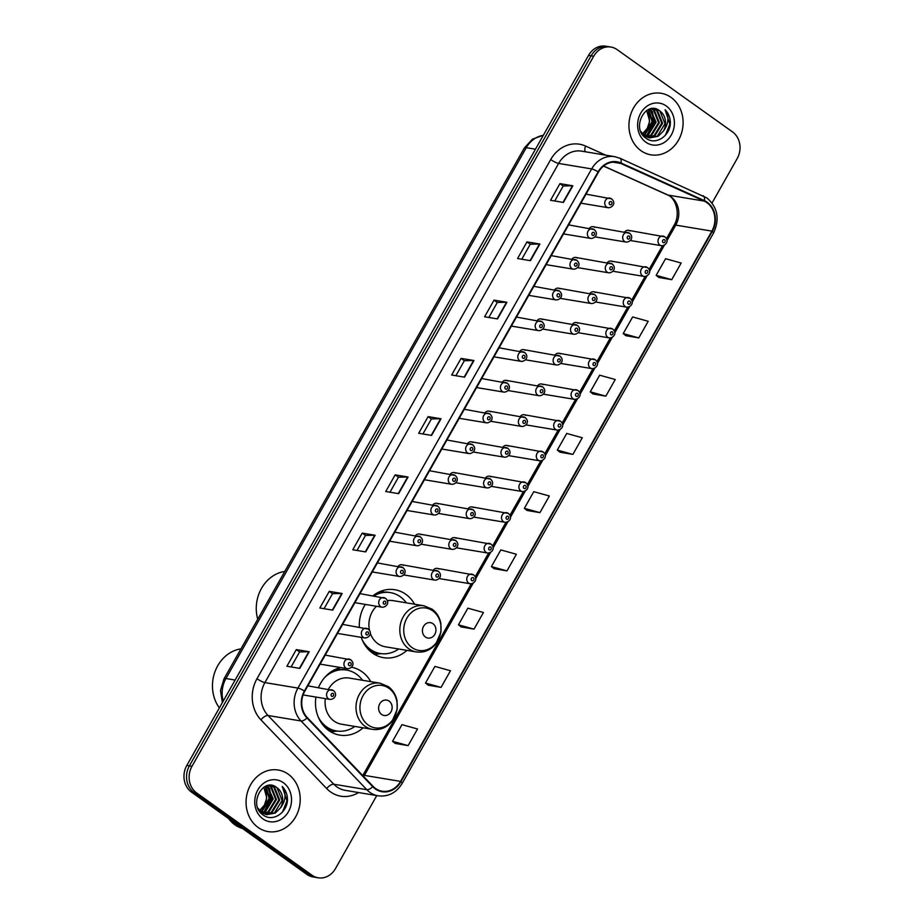 <?xml version="1.0" encoding="UTF-8"?>
<svg xmlns="http://www.w3.org/2000/svg" width="924" height="924" viewBox="0 0 924 924"><rect width="100%" height="100%" fill="white"/><g stroke="black" fill="none" stroke-linecap="round" stroke-linejoin="round"><path stroke-width="1.39" d="M370.778 681.646A34.442 29.764 99.4 0 0 362.023 671.748A34.442 29.764 99.4 0 0 351.478 667.244M340.633 667.555A34.442 29.764 99.4 0 0 318.491 687.606M315.892 697.054A34.442 29.764 99.4 0 0 328.759 730.538A34.442 29.764 99.4 0 0 339.732 735.123A34.442 29.764 99.4 0 0 363.097 727.812M414.587 604.215A34.442 29.764 99.4 0 0 405.832 594.305A34.442 29.764 99.4 0 0 394.848 589.731A34.442 29.764 99.4 0 0 372.961 595.795M365.292 604.411A34.442 29.764 99.4 0 0 359.332 627.153M361.226 637.352A34.442 29.764 99.4 0 0 372.568 653.106A34.442 29.764 99.4 0 0 383.552 657.68A34.442 29.764 99.4 0 0 406.918 650.369M577.361 258.085A4.874 4.216 99.4 0 0 575.814 257.438A4.874 4.216 99.4 0 0 571.968 259.055M559.979 288.819A4.874 4.216 99.4 0 0 558.431 288.173A4.874 4.216 99.4 0 0 554.573 289.778M542.596 319.554A4.874 4.216 99.4 0 0 541.037 318.907A4.874 4.216 99.4 0 0 537.191 320.512M525.202 350.277A4.874 4.216 99.4 0 0 523.654 349.63A4.874 4.216 99.4 0 0 519.808 351.247M507.819 381.011A4.874 4.216 99.4 0 0 506.271 380.365A4.874 4.216 99.4 0 0 502.413 381.97M490.436 411.746A4.874 4.216 99.4 0 0 488.877 411.099A4.874 4.216 99.4 0 0 485.031 412.705M473.042 442.469A4.874 4.216 99.4 0 0 471.494 441.822A4.874 4.216 99.4 0 0 467.648 443.439M455.659 473.204A4.874 4.216 99.4 0 0 454.111 472.557A4.874 4.216 99.4 0 0 450.254 474.162M438.276 503.938A4.874 4.216 99.4 0 0 436.717 503.291A4.874 4.216 99.4 0 0 432.871 504.897M420.882 534.661A4.874 4.216 99.4 0 0 419.334 534.014A4.874 4.216 99.4 0 0 415.488 535.631M403.499 565.396A4.874 4.216 99.4 0 0 401.952 564.749A4.874 4.216 99.4 0 0 398.094 566.354M594.756 227.362A4.874 4.216 99.4 0 0 593.196 226.715A4.874 4.216 99.4 0 0 589.35 228.32M525.756 415.373A4.874 4.216 99.4 0 0 524.208 414.726A4.874 4.216 99.4 0 0 520.362 416.331M508.373 446.096A4.874 4.216 99.4 0 0 506.826 445.449A4.874 4.216 99.4 0 0 502.968 447.066M595.31 292.446A4.874 4.216 99.4 0 0 593.751 291.799A4.874 4.216 99.4 0 0 589.905 293.405M490.991 476.83A4.874 4.216 99.4 0 0 489.431 476.183A4.874 4.216 99.4 0 0 485.585 477.789M612.693 261.711A4.874 4.216 99.4 0 0 611.145 261.065A4.874 4.216 99.4 0 0 607.287 262.682M543.15 384.638A4.874 4.216 99.4 0 0 541.591 383.991A4.874 4.216 99.4 0 0 537.745 385.597M577.916 323.181A4.874 4.216 99.4 0 0 576.368 322.534A4.874 4.216 99.4 0 0 572.522 324.139M560.533 353.904A4.874 4.216 99.4 0 0 558.985 353.257A4.874 4.216 99.4 0 0 555.128 354.874M473.596 507.565A4.874 4.216 99.4 0 0 472.048 506.918A4.874 4.216 99.4 0 0 468.202 508.523M456.213 538.288A4.874 4.216 99.4 0 0 454.666 537.641A4.874 4.216 99.4 0 0 450.808 539.258M438.831 569.022A4.874 4.216 99.4 0 0 437.271 568.375A4.874 4.216 99.4 0 0 433.425 569.981M630.076 230.988A4.874 4.216 99.4 0 0 628.528 230.342A4.874 4.216 99.4 0 0 624.682 231.947M383.714 592.134A34.442 29.764 99.4 0 0 382.086 590.794M339.905 669.577A34.442 29.764 99.4 0 0 338.265 668.225M712.058 202.98L737.179 158.57A19.496 16.851 99.4 0 0 732.524 131.901L617.174 49.653A19.496 16.851 99.4 0 0 610.96 47.055L605.798 46.2A19.496 16.851 99.4 0 0 588.53 55.405L186.821 765.43A19.496 16.851 99.4 0 0 191.476 792.099L306.826 874.347A19.496 16.851 99.4 0 0 313.04 876.945L315.627 877.373A19.496 16.851 99.4 0 1 309.401 874.774A19.496 16.851 99.4 0 0 315.627 877.373L318.202 877.8A19.496 16.851 99.4 0 0 335.47 868.595L376.773 795.587M608.373 46.627A19.496 16.851 99.4 0 0 591.106 55.833L189.397 765.857A19.496 16.851 99.4 0 0 194.052 792.526L309.401 874.774L194.052 792.526A19.496 16.851 99.4 0 1 189.397 765.857L591.106 55.833A19.496 16.851 99.4 0 1 608.373 46.627M671.09 97.436A31.197 26.958 99.4 0 0 661.134 93.289A31.197 26.958 99.4 0 0 630.965 113.617A31.197 26.958 99.4 0 0 640.956 150.681A31.197 26.958 99.4 0 0 650.9 154.828A31.197 26.958 99.4 0 0 681.069 134.5A31.197 26.958 99.4 0 0 671.09 97.436A31.197 26.958 99.4 0 0 661.134 93.289A31.197 26.958 99.4 0 0 630.965 113.617A31.197 26.958 99.4 0 0 640.956 150.681A31.197 26.958 99.4 0 0 650.9 154.828A31.197 26.958 99.4 0 0 681.069 134.5A31.197 26.958 99.4 0 0 671.09 97.436M288.207 774.173A31.197 26.958 99.4 0 0 278.263 770.027A31.197 26.958 99.4 0 0 248.094 790.355A31.197 26.958 99.4 0 0 258.073 827.43A31.197 26.958 99.4 0 0 268.018 831.577A31.197 26.958 99.4 0 0 298.186 811.249A31.197 26.958 99.4 0 0 288.207 774.173A31.197 26.958 99.4 0 0 278.263 770.027A31.197 26.958 99.4 0 0 248.094 790.355A31.197 26.958 99.4 0 0 258.073 827.43A31.197 26.958 99.4 0 0 268.018 831.577A31.197 26.958 99.4 0 0 298.186 811.249A31.197 26.958 99.4 0 0 288.207 774.173M706.906 202.668A20.802 17.972 -80.6 0 1 711.873 231.115L400.542 781.392A20.802 17.972 -80.6 0 1 382.132 791.198A20.802 17.972 -80.6 0 1 373.042 786.312L307.288 717.601A20.802 17.972 -80.6 0 1 304.77 691.279L598.498 172.107A20.802 17.972 -80.6 0 1 616.92 162.289A20.802 17.972 -80.6 0 1 620.789 163.467L704.146 201.085A20.802 17.972 -80.6 0 1 706.906 202.668M707.16 202.229A21.321 18.422 99.4 0 0 704.331 200.6L620.974 162.982A21.321 18.422 99.4 0 0 598.128 171.841L304.4 691.002A21.321 18.422 99.4 0 0 306.976 717.983L372.73 786.705A21.321 18.422 99.4 0 0 400.924 781.658L712.242 231.393A21.321 18.422 99.4 0 0 707.16 202.229M395.241 743.427L408.108 745.622L417.521 728.99L401.963 724.659L392.55 741.302L395.345 743.497M428.193 685.181L441.06 687.387L450.473 670.743L434.915 666.412L425.502 683.055L428.297 685.261M461.145 626.934L474.012 629.14L483.437 612.496L467.867 608.177L458.454 624.809L461.249 627.015M494.097 568.687L506.964 570.893L516.389 554.25L500.82 549.93L491.406 566.574L494.201 568.768M658.87 277.477L671.736 279.672L681.15 263.028L665.592 258.708L656.167 275.352L658.962 277.547M625.918 335.712L638.784 337.918L648.198 321.275L632.64 316.955L623.215 333.587L626.01 335.793M592.965 393.959L605.832 396.165L615.245 379.521L599.676 375.19L590.263 391.834L593.058 394.04M560.002 452.206L572.88 454.4L582.293 437.768L566.724 433.437L557.311 450.08L560.106 452.286M527.05 510.452L539.928 512.647L549.341 496.003L533.772 491.683L524.358 508.327L527.154 510.522M610.96 47.055A19.496 16.851 99.4 0 0 593.693 56.26L191.984 766.285A19.496 16.851 99.4 0 0 196.627 792.954L311.989 875.213A19.496 16.851 99.4 0 0 318.202 877.8M365.696 551.905L352.795 549.757L362.208 533.113L375.109 535.262L365.696 551.905M332.744 610.14L319.843 608.004L329.256 591.36L342.157 593.508L332.744 610.14M299.792 668.387L286.89 666.239L296.304 649.607L309.205 651.743L299.792 668.387M464.553 377.165L451.651 375.017L461.076 358.385L473.966 360.522L464.553 377.165M497.505 318.919L484.603 316.782L494.028 300.138L506.918 302.287L497.505 318.919M530.457 260.683L517.567 258.535L526.98 241.892L539.87 244.04L530.457 260.683M563.409 202.437L550.519 200.289L559.932 183.645L572.834 185.793L563.409 202.437M398.648 493.659L385.747 491.51L395.16 474.867L408.062 477.015L398.648 493.659M431.6 435.412L418.699 433.264L428.112 416.62L441.014 418.768L431.6 435.412M428.112 416.62L431.404 418.965M422.915 433.968L431.416 418.942L440.621 418.734A5.197 1.016 29.5 0 1 441.014 418.768M395.16 474.867L398.452 477.211L407.669 476.98A5.197 1.016 29.5 0 1 408.062 477.015M559.932 183.645L563.213 185.99M554.723 200.993L563.224 185.967L572.441 185.759A5.197 1.016 29.5 0 1 572.834 185.793M526.98 241.892L530.261 244.236L539.489 244.005A5.197 1.016 29.5 0 1 539.87 244.04M494.028 300.138L497.308 302.483M488.819 317.475L497.32 302.448L506.537 302.252A5.197 1.016 29.5 0 1 506.918 302.287M461.076 358.385L464.356 360.718L473.585 360.487A5.197 1.016 29.5 0 1 473.966 360.522M296.304 649.607L299.595 651.94L308.812 651.709A5.197 1.016 29.5 0 1 309.205 651.743M329.256 591.36L332.548 593.693M324.058 608.697L332.559 593.67L341.764 593.474A5.197 1.016 29.5 0 1 342.157 593.508M362.208 533.113L365.5 535.458M357.011 550.45L365.511 535.423L374.717 535.227A5.197 1.016 29.5 0 1 375.109 535.262M539.928 512.647L524.358 508.327M572.88 454.4L557.311 450.08M605.832 396.165L590.263 391.834M638.784 337.918L623.215 333.587M671.736 279.672L656.167 275.352M506.964 570.893L491.406 566.574M474.012 629.14L458.454 624.809M441.06 687.387L425.502 683.055M408.108 745.622L392.55 741.302M455.867 375.722L464.368 360.695M521.771 259.24L530.272 244.213M389.963 492.215L398.463 477.188M291.106 666.943L299.607 651.917M650.161 108.928L656.121 122.234L648.486 134.685L645.125 136.082M649.757 109.055L655.312 122.095L647.678 134.546L644.744 135.828M651.663 108.639L654.25 110.048L659.343 122.765L651.709 135.216L646.638 136.925M651.316 108.685L653.441 109.91L658.535 122.638L650.9 135.089L646.246 136.74M663.397 131.081A14.692 12.693 99.4 0 0 659.886 110.984C646.095 99.307 630.618 128.182 645.726 137.988C655.566 146.235 671.194 135.378 670.316 121.679C669.946 116.851 668.214 112.867 665.107 109.748C669.334 116.678 668.757 123.793 663.397 131.081L658.165 136.29L649.78 137.919L644.894 135.932L640.817 131.462M652.298 108.57L657.472 110.58L662.566 123.308L654.931 135.759L648.186 137.537M644.086 135.793L642.33 134.338M652.587 108.605L656.664 110.441L661.757 123.169L654.134 135.62L647.793 137.41M648.486 109.529L652.887 121.702L645.264 134.153L643.658 134.95M648.059 109.725L652.09 121.564L644.455 134.015L643.289 134.627M659.886 110.984L664.991 123.712L657.357 136.163L649.376 137.838M666.25 105.971A21.194 18.318 99.4 0 0 640.736 113.155A21.194 18.318 99.4 0 0 645.784 142.146A21.194 18.318 99.4 0 0 671.309 134.962A21.194 18.318 99.4 0 0 666.25 105.971M646.708 110.499L649.664 121.16L647.274 128.401A14.692 12.693 99.4 0 0 646.326 110.753M647.274 128.401L642.48 133.784M665.107 109.748L669.842 124.082L665.372 135.297M651.547 110.534L653.718 121.391L647.077 134.881M652.425 111.527L654.123 121.46L648.359 134.13M425.421 637.017A7.796 6.745 99.4 0 0 434.811 634.372A7.796 6.745 99.4 0 0 432.952 623.7A7.796 6.745 99.4 0 0 423.562 626.345A7.796 6.745 99.4 0 0 425.421 637.017M370.212 633.009A23.4 20.224 99.4 0 0 377.904 643.681A23.4 20.224 99.4 0 0 385.366 646.788L416.274 651.928C424.058 652.933 430.619 650.207 435.966 643.728L440.991 631.947L440.84 623.319C439.628 617.29 436.694 612.566 432.051 609.135L423.954 605.774A23.4 20.224 99.4 0 0 401.328 621.02A23.4 20.224 99.4 0 0 408.812 648.821A23.4 20.224 99.4 0 0 416.274 651.928M362.046 639.547A30.873 26.681 99.4 0 0 370.42 649.41A30.873 26.681 99.4 0 0 380.261 653.511A30.873 26.681 99.4 0 0 398.66 648.995M406.341 602.841A30.873 26.681 99.4 0 0 400.242 596.719A30.873 26.681 99.4 0 0 390.39 592.607A30.873 26.681 99.4 0 0 373.816 595.945M365.869 646.43A30.873 26.681 99.4 0 0 369.138 649.202A30.873 26.681 99.4 0 0 378.979 653.303L380.261 653.511A31.162 26.935 99.4 0 1 370.027 651.062M284.777 571.425A35.747 30.896 99.4 0 0 257.738 619.219M390.39 592.607L389.108 592.399A30.873 26.681 99.4 0 0 374.486 594.663M423.954 605.774L393.035 600.623A23.4 20.224 99.4 0 0 387.306 600.623M376.461 606.26A23.4 20.224 99.4 0 0 369.508 630.491M379.926 591.614A31.162 26.935 99.4 0 1 381.508 591.464L381.011 591.175M381.612 714.448A7.796 6.745 99.4 0 0 391.002 711.803A7.796 6.745 99.4 0 0 389.143 701.143A7.796 6.745 99.4 0 0 379.752 703.788A7.796 6.745 99.4 0 0 381.612 714.448M325.317 698.625A23.4 20.224 99.4 0 0 334.095 721.113A23.4 20.224 99.4 0 0 341.545 724.22L372.464 729.359C380.249 730.376 386.809 727.638 392.157 721.17L397.181 709.378L397.031 700.762C395.818 694.721 392.885 689.997 388.23 686.567L380.145 683.206A23.4 20.224 99.4 0 0 357.519 698.452A23.4 20.224 99.4 0 0 365.003 726.252A23.4 20.224 99.4 0 0 372.464 729.359M318.237 716.978A30.873 26.681 99.4 0 0 326.611 726.853A30.873 26.681 99.4 0 0 336.452 730.953A30.873 26.681 99.4 0 0 354.851 726.437M362.531 680.272A30.873 26.681 99.4 0 0 356.421 674.15A30.873 26.681 99.4 0 0 346.581 670.05A30.873 26.681 99.4 0 0 324.821 677.373M322.06 723.862A30.873 26.681 99.4 0 0 325.317 726.634A30.873 26.681 99.4 0 0 335.169 730.734L336.452 730.953M240.968 648.867A35.747 30.896 99.4 0 0 214.957 671.748A35.747 30.896 99.4 0 0 219.369 707.899M346.581 670.05L345.299 669.831A30.873 26.681 99.4 0 0 330.665 672.095M380.145 683.206L349.226 678.066A23.4 20.224 99.4 0 0 328.424 689.258M336.105 669.057A31.162 26.935 99.4 0 1 337.699 668.895L337.202 668.606M228.655 818.606A32.49 28.09 99.4 0 0 234.869 824.786A32.49 28.09 99.4 0 0 242.492 828.481M267.279 785.677L273.238 798.971L265.604 811.422L262.243 812.82M266.874 785.793L272.43 798.844L264.795 811.295L261.873 812.566M268.78 785.377L271.367 786.786L276.461 799.514L268.826 811.965L263.756 813.674M268.434 785.423L270.559 786.647L275.652 799.375L268.018 811.826L263.375 813.478M280.515 807.819A14.692 12.693 99.4 0 0 277.004 787.722C263.213 776.056 247.736 804.919 262.843 814.725C272.684 822.972 288.323 812.127 287.433 798.417C287.075 793.589 285.331 789.604 282.224 786.486C286.452 793.416 285.874 800.531 280.515 807.819L275.283 813.039L266.897 814.656L262.012 812.67L257.935 808.2M269.415 785.308L274.59 787.317L279.683 800.045L272.049 812.496L265.303 814.275M261.203 812.531L259.448 811.076M269.704 785.342L273.781 787.19L278.875 799.918L271.252 812.369L264.911 814.148M265.615 786.266L270.016 798.44L262.381 810.891L260.776 811.699M265.176 786.474L269.207 798.301L261.573 810.752L260.418 811.364M277.004 787.722L282.109 800.45L274.474 812.901L266.493 814.587M283.368 782.709A21.194 18.318 99.4 0 0 257.854 789.893A21.194 18.318 99.4 0 0 262.901 818.883A21.194 18.318 99.4 0 0 288.427 811.699A21.194 18.318 99.4 0 0 283.368 782.709M263.825 787.236L266.782 797.897L264.391 805.139A14.692 12.693 99.4 0 0 263.444 787.491M264.391 805.139L259.598 810.521M282.224 786.486L286.971 800.819L282.49 812.046M268.665 787.271L270.836 798.14L264.195 811.619M269.542 788.264L271.24 798.197L265.477 810.868M588.53 55.405L593.693 56.26M306.826 874.347L311.989 875.213M191.476 792.099L196.627 792.954M186.821 765.43L191.984 766.285M543.3 135.354A25.999 22.465 99.4 0 0 526.287 147.678L535.458 149.203M222.361 702.621L220.49 690.551L224.012 678.817L524.358 147.967A12.994 2.541 29.5 0 1 526.287 147.678L225.953 678.528L235.123 680.052M224.012 678.817A12.994 2.541 29.5 0 1 225.953 678.528A25.999 22.465 99.4 0 0 223.238 701.05M711.873 231.115L675.756 225.11A20.802 17.972 99.4 0 0 670.789 196.662A20.802 17.972 99.4 0 0 668.029 195.08L603.626 166.02M358.558 792.549A32.49 28.09 -80.6 0 1 330.503 791.88A32.49 28.09 -80.6 0 1 326.669 788.553L260.915 719.842A32.49 28.09 -80.6 0 1 256.988 678.713L550.716 159.552A32.49 28.09 -80.6 0 1 585.55 146.05L605.751 155.163M372.73 786.705A6.503 2.749 136.3 0 1 366.828 789.708L333.795 784.21A25.999 22.465 99.4 0 0 336.867 786.867A25.999 22.465 99.4 0 0 345.16 790.32L378.182 795.818A25.999 22.465 -80.6 0 1 366.828 789.708L301.062 720.986A25.999 22.465 -80.6 0 1 297.932 688.08L591.66 168.919A6.503 1.271 29.5 0 1 598.128 171.841M702.875 195.738A6.503 3.188 114.3 0 1 703.268 195.853A6.503 3.188 114.3 0 1 704.331 200.6M304.4 691.002A6.503 1.271 -150.5 0 0 297.932 688.08L264.899 682.593A25.999 22.465 99.4 0 0 268.041 715.499L333.795 784.21A6.503 2.749 -43.7 0 0 326.669 788.553M306.976 717.983A6.503 2.749 136.3 0 1 301.062 720.986L268.041 715.499A6.503 2.749 -43.7 0 0 260.915 719.842M619.519 158.12A6.503 3.188 114.3 0 1 619.912 158.235A6.503 3.188 114.3 0 1 620.974 162.982M550.716 159.552A6.503 1.271 29.5 0 0 558.639 163.433L591.66 168.919A25.999 22.465 -80.6 0 1 614.679 156.653L581.658 151.155A25.999 22.465 99.4 0 0 558.639 163.433L264.899 682.593A6.503 1.271 29.5 0 1 256.988 678.713M400.924 781.658A6.503 1.271 29.5 0 1 402.171 783.402L713.49 233.137A6.503 1.271 -150.5 0 0 712.242 231.393M585.55 146.05A6.503 3.188 -65.7 0 0 585.308 151.767M363.709 776.564A20.802 17.972 99.4 0 0 364.426 775.386L473.157 583.194M400.542 781.392L364.426 775.386A11.7 2.287 29.5 0 0 362.751 775.548L471.228 583.783M475.641 578.805L490.552 552.46M493.023 548.082L507.934 521.737M510.418 517.348L525.317 491.002M527.8 486.613L542.7 460.267M545.183 455.89L560.094 429.544M562.577 425.156L577.477 398.81M579.96 394.421L594.86 368.075M597.343 363.698L612.254 337.352M614.737 332.963L629.637 306.618M632.12 302.229L647.019 275.883M649.503 271.506L664.414 245.16M666.897 240.771L675.756 225.11A11.7 2.287 29.5 0 0 674.012 225.375C681.023 214.022 675.571 197.459 667.313 194.86A11.7 5.74 -65.7 0 0 668.029 195.08L704.146 201.085M620.789 163.467L612.878 162.15M431.231 435.354L440.621 418.734M464.183 377.108L473.585 360.487M497.135 318.861L506.537 302.252M530.087 260.614L539.489 244.005M563.039 202.368L572.441 185.759M398.279 493.589L407.669 476.98M365.327 551.836L374.717 535.227M332.363 610.083L341.764 593.474M299.411 668.329L308.812 651.709M412.012 647.574A21.495 18.572 99.4 0 0 437.895 640.286A21.495 18.572 99.4 0 0 432.767 610.88A21.495 18.572 99.4 0 0 406.883 618.168A21.495 18.572 99.4 0 0 412.012 647.574M368.202 725.005A21.495 18.572 99.4 0 0 394.086 717.717A21.495 18.572 99.4 0 0 388.958 688.322A21.495 18.572 99.4 0 0 363.074 695.61A21.495 18.572 99.4 0 0 368.202 725.005M326.218 728.505A31.162 26.935 99.4 0 0 336.486 730.953M630.318 240.517L661.434 245.692A4.874 4.216 -80.6 0 1 659.875 245.045A4.874 4.216 -80.6 0 1 658.315 239.258A4.874 4.216 -80.6 0 1 663.028 236.082A4.874 4.216 -80.6 0 1 664.587 236.729M664.633 239.766A1.629 1.409 99.4 0 0 663.062 242.538A1.629 1.409 99.4 0 0 664.633 239.766M612.935 271.252L644.051 276.426A4.874 4.216 -80.6 0 1 642.492 275.779A4.874 4.216 -80.6 0 1 640.933 269.981A4.874 4.216 -80.6 0 1 645.645 266.805A4.874 4.216 -80.6 0 1 647.204 267.452M647.239 270.501A1.629 1.409 99.4 0 0 645.68 273.273A1.629 1.409 99.4 0 0 647.239 270.501M595.553 301.986L626.657 307.161A4.874 4.216 -80.6 0 1 625.109 306.502A4.874 4.216 -80.6 0 1 623.55 300.716A4.874 4.216 -80.6 0 1 628.262 297.54A4.874 4.216 -80.6 0 1 629.81 298.186M629.856 301.224A1.629 1.409 99.4 0 0 628.285 304.008A1.629 1.409 99.4 0 0 629.856 301.224M578.158 332.709L609.274 337.884A4.874 4.216 -80.6 0 1 607.715 337.237A4.874 4.216 -80.6 0 1 606.156 331.45A4.874 4.216 -80.6 0 1 610.868 328.274A4.874 4.216 -80.6 0 1 612.427 328.921M612.473 331.959A1.629 1.409 99.4 0 0 610.903 334.731A1.629 1.409 99.4 0 0 612.473 331.959M560.776 363.444L591.891 368.618A4.874 4.216 -80.6 0 1 590.332 367.971A4.874 4.216 -80.6 0 1 588.773 362.173A4.874 4.216 -80.6 0 1 593.485 358.997A4.874 4.216 -80.6 0 1 595.044 359.644M595.079 362.693A1.629 1.409 99.4 0 0 593.52 365.465A1.629 1.409 99.4 0 0 595.079 362.693M543.393 394.178L574.497 399.353A4.874 4.216 -80.6 0 1 572.949 398.694A4.874 4.216 -80.6 0 1 571.39 392.908A4.874 4.216 -80.6 0 1 576.102 389.732A4.874 4.216 -80.6 0 1 577.65 390.378M577.696 393.416A1.629 1.409 99.4 0 0 576.126 396.2A1.629 1.409 99.4 0 0 577.696 393.416M525.999 424.901L557.114 430.076A4.874 4.216 -80.6 0 1 555.555 429.429A4.874 4.216 -80.6 0 1 553.996 423.642A4.874 4.216 -80.6 0 1 558.708 420.466A4.874 4.216 -80.6 0 1 560.267 421.113M560.314 424.151A1.629 1.409 99.4 0 0 558.743 426.923A1.629 1.409 99.4 0 0 560.314 424.151M508.616 455.636L539.731 460.81A4.874 4.216 -80.6 0 1 538.172 460.164A4.874 4.216 -80.6 0 1 536.613 454.365A4.874 4.216 -80.6 0 1 541.325 451.189A4.874 4.216 -80.6 0 1 542.885 451.836M542.919 454.885A1.629 1.409 99.4 0 0 541.36 457.657A1.629 1.409 99.4 0 0 542.919 454.885M491.233 486.359L522.337 491.545A4.874 4.216 -80.6 0 1 520.789 490.887A4.874 4.216 -80.6 0 1 519.23 485.1A4.874 4.216 -80.6 0 1 523.943 481.924A4.874 4.216 -80.6 0 1 525.49 482.571M525.537 485.608A1.629 1.409 99.4 0 0 523.966 488.392A1.629 1.409 99.4 0 0 525.537 485.608M473.839 517.093L504.954 522.268A4.874 4.216 -80.6 0 1 503.395 521.621A4.874 4.216 -80.6 0 1 501.836 515.835A4.874 4.216 -80.6 0 1 506.548 512.658A4.874 4.216 -80.6 0 1 508.108 513.305M508.154 516.343A1.629 1.409 99.4 0 0 506.583 519.115A1.629 1.409 99.4 0 0 508.154 516.343M456.456 547.828L487.572 553.002A4.874 4.216 -80.6 0 1 486.012 552.356A4.874 4.216 -80.6 0 1 484.453 546.558A4.874 4.216 -80.6 0 1 489.166 543.381A4.874 4.216 -80.6 0 1 490.725 544.028M490.76 547.077A1.629 1.409 99.4 0 0 489.2 549.849A1.629 1.409 99.4 0 0 490.76 547.077M439.073 578.551L470.177 583.737A4.874 4.216 -80.6 0 1 468.63 583.079A4.874 4.216 -80.6 0 1 467.07 577.292A4.874 4.216 -80.6 0 1 471.783 574.116A4.874 4.216 -80.6 0 1 473.331 574.763M473.377 577.8A1.629 1.409 99.4 0 0 471.806 580.584A1.629 1.409 99.4 0 0 473.377 577.8M594.998 236.891L626.102 242.065A4.874 4.216 -80.6 0 1 624.555 241.418A4.874 4.216 -80.6 0 1 622.995 235.632A4.874 4.216 -80.6 0 1 627.708 232.455A4.874 4.216 -80.6 0 1 629.256 233.102M627.731 238.912A1.629 1.409 99.4 0 0 629.302 236.14A1.629 1.409 99.4 0 0 627.731 238.912M577.604 267.625L608.72 272.799A4.874 4.216 -80.6 0 1 607.16 272.153A4.874 4.216 -80.6 0 1 605.601 266.355A4.874 4.216 -80.6 0 1 610.314 263.178A4.874 4.216 -80.6 0 1 611.873 263.825M610.348 269.646A1.629 1.409 99.4 0 0 611.919 266.874A1.629 1.409 99.4 0 0 610.348 269.646M560.221 298.36L591.337 303.534A4.874 4.216 -80.6 0 1 589.778 302.876A4.874 4.216 -80.6 0 1 588.218 297.089A4.874 4.216 -80.6 0 1 592.931 293.913A4.874 4.216 -80.6 0 1 594.49 294.56M592.965 300.381A1.629 1.409 99.4 0 0 594.525 297.597A1.629 1.409 99.4 0 0 592.965 300.381M542.838 329.083L573.943 334.257A4.874 4.216 -80.6 0 1 572.395 333.61A4.874 4.216 -80.6 0 1 570.836 327.824A4.874 4.216 -80.6 0 1 575.548 324.647A4.874 4.216 -80.6 0 1 577.096 325.294M575.571 331.104A1.629 1.409 99.4 0 0 577.142 328.332A1.629 1.409 99.4 0 0 575.571 331.104M525.444 359.817L556.56 364.992A4.874 4.216 -80.6 0 1 555.001 364.345A4.874 4.216 -80.6 0 1 553.441 358.547A4.874 4.216 -80.6 0 1 558.154 355.37A4.874 4.216 -80.6 0 1 559.713 356.017M558.188 361.838A1.629 1.409 99.4 0 0 559.759 359.066A1.629 1.409 99.4 0 0 558.188 361.838M508.061 390.552L539.177 395.726A4.874 4.216 -80.6 0 1 537.618 395.068A4.874 4.216 -80.6 0 1 536.059 389.281A4.874 4.216 -80.6 0 1 540.771 386.105A4.874 4.216 -80.6 0 1 542.33 386.752M540.806 392.573A1.629 1.409 99.4 0 0 542.365 389.789A1.629 1.409 99.4 0 0 540.806 392.573M490.679 421.275L521.783 426.449A4.874 4.216 -80.6 0 1 520.235 425.802A4.874 4.216 -80.6 0 1 518.676 420.016A4.874 4.216 -80.6 0 1 523.388 416.839A4.874 4.216 -80.6 0 1 524.936 417.486M523.411 423.296A1.629 1.409 99.4 0 0 524.982 420.524A1.629 1.409 99.4 0 0 523.411 423.296M473.284 452.009L504.4 457.184A4.874 4.216 -80.6 0 1 502.841 456.537A4.874 4.216 -80.6 0 1 501.282 450.739A4.874 4.216 -80.6 0 1 505.994 447.562A4.874 4.216 -80.6 0 1 507.553 448.209M506.029 454.031A1.629 1.409 99.4 0 0 507.599 451.258A1.629 1.409 99.4 0 0 506.029 454.031M455.902 482.744L487.017 487.918A4.874 4.216 -80.6 0 1 485.458 487.26A4.874 4.216 -80.6 0 1 483.899 481.473A4.874 4.216 -80.6 0 1 488.611 478.297A4.874 4.216 -80.6 0 1 490.17 478.944M488.646 484.765A1.629 1.409 99.4 0 0 490.205 481.982A1.629 1.409 99.4 0 0 488.646 484.765M438.519 513.467L469.623 518.641A4.874 4.216 -80.6 0 1 468.075 517.994A4.874 4.216 -80.6 0 1 466.516 512.208A4.874 4.216 -80.6 0 1 471.228 509.032A4.874 4.216 -80.6 0 1 472.776 509.678M471.252 515.488A1.629 1.409 99.4 0 0 472.822 512.716A1.629 1.409 99.4 0 0 471.252 515.488M421.125 544.201L452.24 549.376A4.874 4.216 -80.6 0 1 450.681 548.729A4.874 4.216 -80.6 0 1 449.122 542.931A4.874 4.216 -80.6 0 1 453.834 539.755A4.874 4.216 -80.6 0 1 455.393 540.401M453.869 546.223A1.629 1.409 99.4 0 0 455.44 543.451A1.629 1.409 99.4 0 0 453.869 546.223M403.742 574.936L434.858 580.11A4.874 4.216 -80.6 0 1 433.298 579.452A4.874 4.216 -80.6 0 1 431.739 573.665A4.874 4.216 -80.6 0 1 436.451 570.489A4.874 4.216 -80.6 0 1 438.011 571.136M436.486 576.957A1.629 1.409 99.4 0 0 438.045 574.174A1.629 1.409 99.4 0 0 436.486 576.957M580.919 203.176L608.165 207.715A4.874 4.216 -80.6 0 1 606.606 207.057A4.874 4.216 -80.6 0 1 605.047 201.27A4.874 4.216 -80.6 0 1 609.759 198.094A4.874 4.216 -80.6 0 1 611.318 198.741M609.794 204.562A1.629 1.409 99.4 0 0 611.365 201.778A1.629 1.409 99.4 0 0 609.794 204.562M563.536 233.911L590.783 238.438A4.874 4.216 -80.6 0 1 589.223 237.791A4.874 4.216 -80.6 0 1 587.664 232.005A4.874 4.216 -80.6 0 1 592.376 228.829A4.874 4.216 -80.6 0 1 593.936 229.475M592.399 235.285A1.629 1.409 99.4 0 0 593.97 232.513A1.629 1.409 99.4 0 0 592.399 235.285M546.153 264.645L573.388 269.173A4.874 4.216 -80.6 0 1 571.841 268.526A4.874 4.216 -80.6 0 1 570.281 262.728A4.874 4.216 -80.6 0 1 574.994 259.552A4.874 4.216 -80.6 0 1 576.541 260.198M575.017 266.02A1.629 1.409 99.4 0 0 576.588 263.248A1.629 1.409 99.4 0 0 575.017 266.02M528.759 295.368L556.005 299.907A4.874 4.216 -80.6 0 1 554.446 299.249A4.874 4.216 -80.6 0 1 552.887 293.462A4.874 4.216 -80.6 0 1 557.599 290.286A4.874 4.216 -80.6 0 1 559.159 290.933M557.634 296.754A1.629 1.409 99.4 0 0 559.205 293.971A1.629 1.409 99.4 0 0 557.634 296.754M511.376 326.103L538.623 330.63A4.874 4.216 -80.6 0 1 537.063 329.983A4.874 4.216 -80.6 0 1 535.504 324.197A4.874 4.216 -80.6 0 1 540.217 321.021A4.874 4.216 -80.6 0 1 541.776 321.668M540.24 327.477A1.629 1.409 99.4 0 0 541.811 324.705A1.629 1.409 99.4 0 0 540.24 327.477M493.993 356.837L521.228 361.365A4.874 4.216 -80.6 0 1 519.681 360.718A4.874 4.216 -80.6 0 1 518.121 354.92A4.874 4.216 -80.6 0 1 522.834 351.744A4.874 4.216 -80.6 0 1 524.382 352.391M522.857 358.212A1.629 1.409 99.4 0 0 524.428 355.44A1.629 1.409 99.4 0 0 522.857 358.212M476.599 387.56L503.846 392.099A4.874 4.216 -80.6 0 1 502.286 391.441A4.874 4.216 -80.6 0 1 500.727 385.654A4.874 4.216 -80.6 0 1 505.44 382.478A4.874 4.216 -80.6 0 1 506.999 383.125M505.474 388.946A1.629 1.409 99.4 0 0 507.045 386.163A1.629 1.409 99.4 0 0 505.474 388.946M459.216 418.295L486.463 422.822A4.874 4.216 -80.6 0 1 484.904 422.176A4.874 4.216 -80.6 0 1 483.344 416.389A4.874 4.216 -80.6 0 1 488.057 413.213A4.874 4.216 -80.6 0 1 489.616 413.86M488.08 419.669A1.629 1.409 99.4 0 0 489.651 416.897A1.629 1.409 99.4 0 0 488.08 419.669M441.834 449.029L469.069 453.557A4.874 4.216 -80.6 0 1 467.521 452.91A4.874 4.216 -80.6 0 1 465.962 447.112A4.874 4.216 -80.6 0 1 470.674 443.936A4.874 4.216 -80.6 0 1 472.222 444.583M470.697 450.404A1.629 1.409 99.4 0 0 472.268 447.632A1.629 1.409 99.4 0 0 470.697 450.404M424.439 479.752L451.686 484.292A4.874 4.216 -80.6 0 1 450.127 483.633A4.874 4.216 -80.6 0 1 448.567 477.847A4.874 4.216 -80.6 0 1 453.28 474.67A4.874 4.216 -80.6 0 1 454.839 475.317M453.314 481.138A1.629 1.409 99.4 0 0 454.885 478.355A1.629 1.409 99.4 0 0 453.314 481.138M407.057 510.487L434.303 515.014A4.874 4.216 -80.6 0 1 432.744 514.368A4.874 4.216 -80.6 0 1 431.185 508.581A4.874 4.216 -80.6 0 1 435.897 505.405A4.874 4.216 -80.6 0 1 437.456 506.052M435.92 511.861A1.629 1.409 99.4 0 0 437.491 509.089A1.629 1.409 99.4 0 0 435.92 511.861M389.674 541.221L416.909 545.749A4.874 4.216 -80.6 0 1 415.361 545.102A4.874 4.216 -80.6 0 1 413.802 539.304A4.874 4.216 -80.6 0 1 418.514 536.128A4.874 4.216 -80.6 0 1 420.062 536.775M418.537 542.596A1.629 1.409 99.4 0 0 420.108 539.824A1.629 1.409 99.4 0 0 418.537 542.596M372.291 571.944L399.526 576.484A4.874 4.216 -80.6 0 1 397.967 575.825A4.874 4.216 -80.6 0 1 396.408 570.039A4.874 4.216 -80.6 0 1 401.12 566.862A4.874 4.216 -80.6 0 1 402.679 567.509M401.155 573.33A1.629 1.409 99.4 0 0 402.725 570.547A1.629 1.409 99.4 0 0 401.155 573.33M354.897 602.679L382.143 607.207A4.874 4.216 -80.6 0 1 380.584 606.56A4.874 4.216 -80.6 0 1 379.025 600.773A4.874 4.216 -80.6 0 1 383.737 597.597A4.874 4.216 -80.6 0 1 385.296 598.244M383.772 604.053A1.629 1.409 99.4 0 0 385.331 601.281A1.629 1.409 99.4 0 0 383.772 604.053M337.514 633.414L364.749 637.941A4.874 4.216 -80.6 0 1 363.201 637.294A4.874 4.216 -80.6 0 1 361.642 631.496A4.874 4.216 -80.6 0 1 366.354 628.32A4.874 4.216 -80.6 0 1 367.902 628.967M366.378 634.788A1.629 1.409 99.4 0 0 367.948 632.016A1.629 1.409 99.4 0 0 366.378 634.788M320.131 664.137L347.366 668.676A4.874 4.216 -80.6 0 1 345.807 668.017A4.874 4.216 -80.6 0 1 344.248 662.231A4.874 4.216 -80.6 0 1 348.96 659.055A4.874 4.216 -80.6 0 1 350.519 659.701M348.995 665.523A1.629 1.409 99.4 0 0 350.566 662.739A1.629 1.409 99.4 0 0 348.995 665.523M303.107 694.929L329.983 699.399A4.874 4.216 -80.6 0 1 328.424 698.752A4.874 4.216 -80.6 0 1 326.865 692.965A4.874 4.216 -80.6 0 1 331.577 689.789A4.874 4.216 -80.6 0 1 333.137 690.436M331.612 696.246A1.629 1.409 99.4 0 0 333.171 693.474A1.629 1.409 99.4 0 0 331.612 696.246M524.358 147.967L532.397 139.201L543.381 135.216M713.49 233.137C719.923 219.173 717.752 207.45 706.952 197.979L619.912 158.235L614.679 156.653M378.182 795.818C388.323 796.95 396.327 792.815 402.171 783.402M667.313 194.86L603.545 166.089M475.19 576.772L488.623 553.049M492.584 546.049L506.006 522.314M509.967 515.315L523.388 491.591M527.35 484.58L540.783 460.857M544.744 453.857L558.165 430.122M562.127 423.123L575.548 399.399M579.51 392.388L592.942 368.664M596.904 361.665L610.325 337.93M614.287 330.931L627.708 307.207M631.669 300.196L645.102 276.472M649.064 269.473L662.485 245.738M666.447 238.738L674.012 225.375M381.058 653.638L374.636 654.446M337.248 731.069L330.815 731.877M628.528 230.342L664.899 236.856C669.935 241.418 664.957 246.015 661.434 245.692M611.145 261.065L647.516 267.579C652.552 272.153 647.574 276.75 644.051 276.426M593.751 291.799L630.133 298.313C635.169 302.887 630.18 307.484 626.657 307.161M576.368 322.534L612.739 329.048C617.775 333.61 612.797 338.207 609.274 337.884M558.985 353.257L595.356 359.771C600.392 364.345 595.414 368.942 591.891 368.618M541.591 383.991L577.974 390.506C583.009 395.079 578.02 399.676 574.497 399.353M524.208 414.726L560.579 421.24C565.615 425.802 560.637 430.399 557.114 430.076M506.826 445.449L543.197 451.963C548.232 456.537 543.254 461.134 539.731 460.81M489.431 476.183L525.814 482.698C530.85 487.271 525.86 491.868 522.337 491.545M472.048 506.918L508.419 513.432C513.455 517.994 508.477 522.591 504.954 522.268M454.666 537.641L491.037 544.155C496.072 548.729 491.094 553.326 487.572 553.002M437.271 568.375L473.654 574.89C478.69 579.463 473.7 584.06 470.177 583.737M626.102 242.065C629.625 242.388 634.615 237.791 629.579 233.229L593.196 226.715M608.72 272.799C612.242 273.123 617.22 268.526 612.185 263.952L575.814 257.438M591.337 303.534C594.86 303.857 599.838 299.261 594.802 294.687L558.431 288.173M573.943 334.257C577.465 334.58 582.455 329.983 577.419 325.421L541.037 318.907M556.56 364.992C560.083 365.315 565.061 360.718 560.025 356.144L523.654 349.63M539.177 395.726C542.7 396.049 547.678 391.453 542.642 386.879L506.271 380.365M521.783 426.449C525.306 426.773 530.295 422.176 525.259 417.613L488.877 411.099M504.4 457.184C507.923 457.507 512.901 452.91 507.865 448.336L471.494 441.822M487.017 487.918C490.54 488.242 495.518 483.645 490.482 479.071L454.111 472.557M469.623 518.641C473.146 518.965 478.135 514.368 473.1 509.805L436.717 503.291M452.24 549.376C455.763 549.699 460.741 545.102 455.705 540.528L419.334 534.014M434.858 580.11C438.38 580.434 443.358 575.837 438.322 571.263L401.952 564.749M608.165 207.715C611.688 208.039 616.666 203.442 611.63 198.868L586.035 194.144M590.783 238.438C594.294 238.762 599.283 234.165 594.248 229.602L568.653 224.879M573.388 269.173C576.911 269.496 581.901 264.899 576.865 260.325L551.258 255.613M556.005 299.907C559.528 300.231 564.506 295.634 559.47 291.06L533.876 286.336M538.623 330.63C542.145 330.954 547.124 326.357 542.088 321.795L516.493 317.071M521.228 361.365C524.751 361.688 529.741 357.091 524.705 352.518L499.099 347.805M503.846 392.099C507.368 392.423 512.346 387.826 507.311 383.252L481.716 378.528M486.463 422.822C489.986 423.146 494.964 418.549 489.928 413.987L464.333 409.263M469.069 453.557C472.591 453.88 477.581 449.283 472.545 444.71L446.939 439.997M451.686 484.292C455.209 484.615 460.187 480.018 455.151 475.444L429.556 470.72M434.303 515.014C437.826 515.338 442.804 510.741 437.768 506.179L412.173 501.455M416.909 545.749C420.432 546.072 425.421 541.476 420.385 536.902L394.779 532.189M399.526 576.484C403.049 576.807 408.027 572.21 402.991 567.636L377.396 562.912M382.143 607.207C385.666 607.53 390.644 602.933 385.608 598.371L360.014 593.647M364.749 637.941C368.272 638.265 373.261 633.668 368.226 629.094L342.619 624.381M347.366 668.676C350.889 668.999 355.867 664.402 350.831 659.828L325.236 655.104M329.983 699.399C333.506 699.722 338.484 695.125 333.448 690.563L307.854 685.839"/></g></svg>
